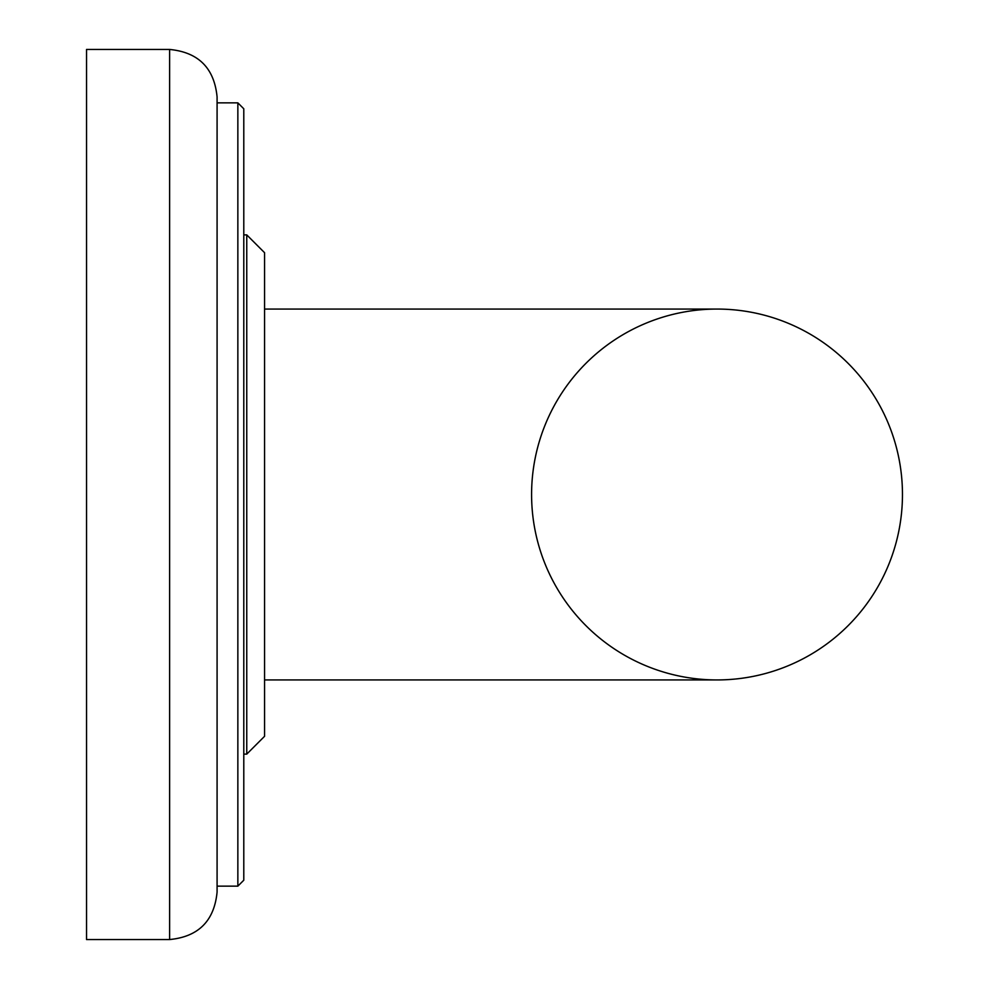 <?xml version="1.0" encoding="UTF-8"?>
<svg xmlns="http://www.w3.org/2000/svg" width="989" height="989" viewBox="0 0 989 989"><rect width="100%" height="100%" fill="white"/><g stroke="black" fill="none" stroke-linecap="round" stroke-linejoin="round"><path stroke-width="1.48" d="M243.788 880.21L237.855 886.144L237.855 102.856L243.788 108.79L243.788 880.21L237.855 886.144L217.085 886.144M217.085 96.922C214.267 68.08 198.443 52.256 169.613 49.45L169.613 939.55L86.538 939.55L86.538 49.45L169.613 49.45C198.443 52.256 214.267 68.08 217.085 96.922L217.085 892.078C214.267 920.92 198.443 936.744 169.613 939.55C198.443 936.744 214.267 920.92 217.085 892.078M243.788 234.888L246.756 234.888L264.558 252.69L264.558 736.311L246.756 754.113L264.558 736.311M264.558 679.938L717.025 679.938A185.438 185.438 0 0 0 902.463 494.5A185.438 185.438 0 0 0 717.025 309.062L717.025 309.062A185.438 185.438 0 0 0 531.587 494.5A185.438 185.438 0 0 0 717.025 679.938A185.438 185.438 0 0 0 902.463 494.5A185.438 185.438 0 0 0 717.025 309.062L264.558 309.062M264.558 252.69L246.756 234.888L246.756 754.113L243.788 754.113M243.788 108.79L237.855 102.856L217.085 102.856"/></g></svg>
